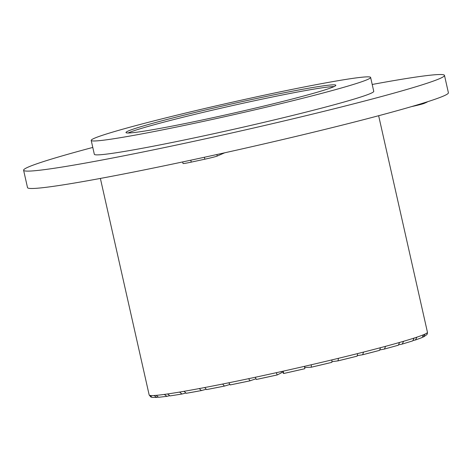 <?xml version="1.0" encoding="UTF-8"?>
<svg xmlns="http://www.w3.org/2000/svg" width="472" height="472" viewBox="0 0 472 472"><rect width="100%" height="100%" fill="white"/><g stroke="black" fill="none" stroke-linecap="round" stroke-linejoin="round"><path stroke-width="0.71" d="M92.783 147.435A215.722 9.41 -12.7 0 0 23.6 170.244L27.518 187.62A215.722 9.41 -12.7 0 0 240.024 149.37A215.722 9.41 -12.7 0 0 448.4 92.766L444.482 75.39A215.722 9.41 -12.7 0 0 441.957 74.564A215.722 9.41 -12.7 0 0 372.202 84.47M23.6 170.244A215.722 9.41 -12.7 0 0 236.112 131.995A215.722 9.41 -12.7 0 0 444.482 75.39M128.089 133.004A107.557 4.691 167.3 0 1 253.541 100.955A107.557 4.691 167.3 0 1 334.123 86.571M370.62 77.432L373.753 91.332A143.211 6.248 167.3 0 1 235.416 128.909A143.211 6.248 167.3 0 1 94.335 154.303L91.202 140.402A143.211 6.248 167.3 0 1 260.52 95.999A143.211 6.248 167.3 0 1 370.62 77.432A143.211 6.248 167.3 0 1 232.283 115.009A143.211 6.248 167.3 0 1 91.202 140.402M253.151 99.214A107.557 4.691 167.3 0 1 335.834 85.273A107.557 4.691 167.3 0 1 231.941 113.492A107.557 4.691 167.3 0 1 125.983 132.561A107.557 4.691 167.3 0 1 253.151 99.214M378.644 115.723L427.449 332.282A142.627 6.219 167.3 0 1 427.366 332.595A142.627 6.219 167.3 0 1 424.989 334.093A142.627 6.219 167.3 0 1 423.514 334.742A142.627 6.219 167.3 0 1 416.941 337.144A142.627 6.219 167.3 0 1 414.127 338.07A142.627 6.219 167.3 0 1 403.631 341.274A142.627 6.219 167.3 0 1 399.589 342.442A142.627 6.219 167.3 0 1 385.594 346.318A142.627 6.219 167.3 0 1 380.497 347.687A142.627 6.219 167.3 0 1 363.576 352.077A142.627 6.219 167.3 0 1 357.628 353.581A142.627 6.219 167.3 0 1 338.477 358.307A142.627 6.219 167.3 0 1 331.922 359.888A142.627 6.219 167.3 0 1 311.325 364.756A142.627 6.219 167.3 0 1 304.434 366.349A142.627 6.219 167.3 0 1 283.229 371.157A142.627 6.219 167.3 0 1 276.285 372.697A142.627 6.219 167.3 0 1 255.346 377.252A142.627 6.219 167.3 0 1 248.626 378.68A142.627 6.219 167.3 0 1 228.808 382.786A142.627 6.219 167.3 0 1 222.589 384.043A142.627 6.219 167.3 0 1 204.706 387.541A142.627 6.219 167.3 0 1 199.249 388.574A142.627 6.219 167.3 0 1 184.027 391.317A142.627 6.219 167.3 0 1 179.555 392.079A142.627 6.219 167.3 0 1 167.619 393.961A142.627 6.219 167.3 0 1 164.309 394.421A142.627 6.219 167.3 0 1 156.155 395.359A142.627 6.219 167.3 0 1 154.143 395.507A142.627 6.219 167.3 0 1 150.096 395.459A142.627 6.219 167.3 0 1 149.471 395.282A142.627 6.219 167.3 0 1 149.176 394.993L100.377 178.434M427.443 332.258L427.402 333.509M424.989 334.093L423.62 336.89L427.018 334.512L427.366 332.595M423.62 336.89L422.776 337.138M416.941 337.144L415.419 339.993L422.139 337.539L423.514 334.742M415.419 339.993L413.513 340.412M403.631 341.274L402.215 344.088L412.764 340.867L414.127 338.07M402.215 344.088L399.153 344.702M398.303 345.215L399.589 342.442M385.594 346.318L384.414 349.068L380.279 349.835M362.779 354.72A140.131 6.112 -12.7 0 0 379.571 350.36L362.649 354.749L363.576 352.077M379.571 350.36L380.497 347.687M357.646 355.575L362.649 354.749M338.058 360.856A140.131 6.112 -12.7 0 0 357.127 356.148L337.976 360.873L338.477 358.307M357.127 356.148L357.628 353.581M332.141 361.629L337.976 360.873M311.331 367.198A140.131 6.112 -12.7 0 0 331.887 362.343L311.284 367.21L311.325 364.756M331.887 362.343L331.922 359.888M304.611 366.307L304.871 367.464L311.284 367.21M283.69 373.499A140.131 6.112 -12.7 0 0 304.882 368.691L304.434 366.349M283.229 371.157L283.684 373.499L282.616 372.514L282.356 371.352M276.285 372.697L277.229 374.933L256.29 379.482A140.131 6.112 -12.7 0 0 277.194 374.939M255.346 377.252L256.29 379.482M248.626 378.68L250.048 380.81L230.23 384.922A140.131 6.112 -12.7 0 0 249.977 380.827M228.808 382.786L230.23 384.922M222.589 384.043L224.454 386.084L206.571 389.583A140.131 6.112 -12.7 0 0 224.336 386.108M204.706 387.541L206.571 389.583M205.745 389.388L201.402 390.562L199.249 388.574M184.027 391.317L186.281 393.288A140.131 6.112 -12.7 0 0 201.326 390.574M185.325 393.176L181.98 394.026L179.555 392.079M167.619 393.961L170.008 395.908L181.98 394.026M169.129 395.813L166.887 396.344L164.309 394.421M156.155 395.359L158.627 397.294L166.887 396.344M157.819 397.206L156.68 397.436L154.143 395.507M150.096 395.459L152.078 397.359L156.68 397.436M151.553 397.206L150.845 396.993L149.471 395.282M281.3 371.588L281.56 372.75L277.229 374.933M250.048 380.81L255.812 378.821M224.454 386.084L229.563 384.568M411.513 106.613L411.672 106.578A10.697 0.466 -12.7 0 0 424.086 103.421L427.03 102.135A10.697 0.466 -12.7 0 0 427.266 101.976L427.237 101.84M182.658 161.937L183.012 163.513A10.697 0.466 -12.7 0 0 191.237 162.126L204.83 159.2A10.697 0.466 -12.7 0 0 217.244 156.043L224.654 152.81M423.956 102.872L424.086 103.421M190.8 160.197L191.237 162.126M204.394 157.264L204.83 159.2M216.902 154.527L217.244 156.043M398.433 345.185L384.414 349.068M304.888 368.691L283.684 373.499M201.402 390.562L186.163 393.312M150.845 396.993L149.176 394.993"/></g></svg>
